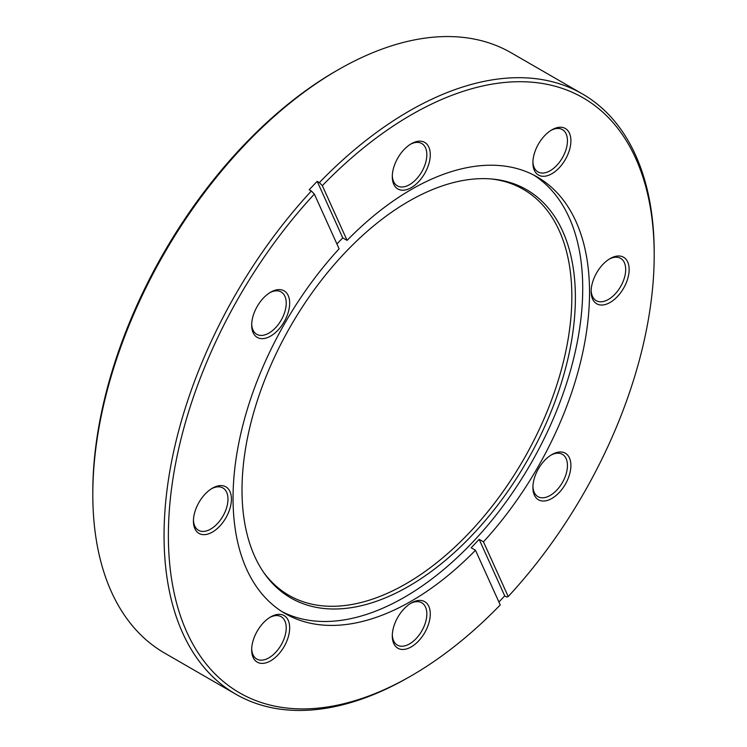 <?xml version="1.0" encoding="UTF-8"?>
<svg xmlns="http://www.w3.org/2000/svg" width="747" height="747" viewBox="0 0 747 747"><rect width="100%" height="100%" fill="white"/><g stroke="black" fill="none" stroke-linecap="round" stroke-linejoin="round"><path stroke-width="1.12" d="M270.666 616.929L270.675 616.929A26.873 15.51 120 0 0 251.674 649.834A26.873 15.51 120 0 0 270.675 660.806A26.873 15.51 120 0 0 289.668 627.9A26.873 15.51 120 0 0 270.675 616.929M251.692 648.807A24.427 14.1 120 0 0 256.725 659.022A24.427 14.1 120 0 0 268.948 657.818A24.427 14.1 120 0 0 284.906 636.285A24.427 14.1 120 0 0 281.161 616.714A24.427 14.1 120 0 0 269.788 617.461M212.428 488.183L212.428 488.183A26.873 15.51 120 0 0 193.426 521.098A26.873 15.51 120 0 0 212.428 532.069A26.873 15.51 120 0 0 231.43 499.155A26.873 15.51 120 0 0 212.428 488.183M193.445 520.061A24.427 14.1 120 0 0 198.487 530.286A24.427 14.1 120 0 0 210.701 529.072A24.427 14.1 120 0 0 226.658 507.549A24.427 14.1 120 0 0 222.914 487.968A24.427 14.1 120 0 0 211.541 488.715M270.666 292.189L270.675 292.189A26.873 15.51 120 0 0 251.674 325.104A26.873 15.51 120 0 0 270.675 336.066A26.873 15.51 120 0 0 289.668 303.161A26.873 15.51 120 0 0 270.675 292.189M251.692 324.067A24.427 14.1 120 0 0 256.725 334.292A24.427 14.1 120 0 0 268.948 333.078A24.427 14.1 120 0 0 284.906 311.555A24.427 14.1 120 0 0 281.161 291.974A24.427 14.1 120 0 0 269.788 292.721M411.289 143.751L411.289 143.751A26.873 15.51 120 0 0 392.287 176.665A26.873 15.51 120 0 0 411.289 187.628A26.873 15.51 120 0 0 430.281 154.722A26.873 15.51 120 0 0 411.289 143.751M392.306 175.629A24.427 14.1 120 0 0 397.348 185.854A24.427 14.1 120 0 0 409.561 184.64A24.427 14.1 120 0 0 425.519 163.117A24.427 14.1 120 0 0 421.775 143.536A24.427 14.1 120 0 0 410.402 144.283M551.902 129.829L551.902 129.829A26.873 15.51 120 0 0 532.9 162.734A26.873 15.51 120 0 0 551.902 173.706A26.873 15.51 120 0 0 570.904 140.791A26.873 15.51 120 0 0 551.902 129.829M532.919 161.697A24.427 14.1 120 0 0 537.961 171.922A24.427 14.1 120 0 0 550.175 170.708A24.427 14.1 120 0 0 566.133 149.185A24.427 14.1 120 0 0 562.388 129.614A24.427 14.1 120 0 0 551.015 130.361M610.14 258.565L610.14 258.565A26.873 15.51 120 0 0 591.138 291.479A26.873 15.51 120 0 0 610.14 302.442A26.873 15.51 120 0 0 629.142 269.536A26.873 15.51 120 0 0 610.14 258.565M591.166 290.443A24.427 14.1 120 0 0 596.199 300.668A24.427 14.1 120 0 0 608.413 299.454A24.427 14.1 120 0 0 624.371 277.931A24.427 14.1 120 0 0 620.626 258.35A24.427 14.1 120 0 0 609.263 259.097M551.902 454.559L551.902 454.559A26.873 15.51 120 0 0 532.9 487.474A26.873 15.51 120 0 0 551.902 498.436A26.873 15.51 120 0 0 570.904 465.53A26.873 15.51 120 0 0 551.902 454.559M532.919 486.437A24.427 14.1 120 0 0 537.961 496.662A24.427 14.1 120 0 0 550.175 495.448A24.427 14.1 120 0 0 566.133 473.925A24.427 14.1 120 0 0 562.388 454.344A24.427 14.1 120 0 0 551.015 455.091M411.289 602.997L411.289 602.997A26.873 15.51 120 0 0 392.287 635.912A26.873 15.51 120 0 0 411.289 646.874A26.873 15.51 120 0 0 430.281 613.969A26.873 15.51 120 0 0 411.289 602.997M392.306 634.875A24.427 14.1 120 0 0 397.348 645.1A24.427 14.1 120 0 0 409.561 643.886A24.427 14.1 120 0 0 425.519 622.363A24.427 14.1 120 0 0 421.775 602.782A24.427 14.1 120 0 0 410.402 603.529M92.805 494.421L92.805 491.928A343.517 198.328 -60 0 1 335.711 71.198L337.868 69.957A346.571 200.093 120 0 0 337.868 69.957A346.571 200.093 120 0 0 92.805 494.421A346.571 200.093 120 0 0 164.592 653.074L235.837 694.215A346.571 200.093 -60 0 1 311.368 191.017L309.211 189.775A346.571 200.093 -60 0 1 317.186 181.353L342.77 237.891A252.066 145.534 120 0 0 336.934 243.998M408.693 201.345A235.735 136.103 -60 0 1 492.254 179.037A235.735 136.103 -60 0 1 569.672 350.838A235.735 136.103 -60 0 1 408.693 586.292A235.735 136.103 -60 0 1 264.466 573.575A235.735 136.103 -60 0 1 264.279 381.091A235.735 136.103 -60 0 1 408.693 201.345M490.714 178.906A234.399 135.328 -60 0 1 565.937 350.698A234.399 135.328 -60 0 1 406.107 583.706A234.399 135.328 -60 0 1 263.588 572.314M533.872 175.134A252.066 145.534 -60 0 1 568.224 378.178A252.066 145.534 -60 0 1 404.491 597.208A252.066 145.534 -60 0 1 281.899 611.569M409.132 677.043L411.289 675.802A343.517 198.328 120 0 0 500.238 604.958L475.484 550.25A252.066 145.534 -60 0 1 411.289 601.13A252.066 145.534 -60 0 1 285.251 613.614A252.066 145.534 -60 0 1 339.11 248.807L314.356 194.089A343.517 198.328 120 0 0 173.481 589.775A343.517 198.328 120 0 0 411.289 675.802L409.132 677.043A346.571 200.093 -60 0 1 409.123 677.043A346.571 200.093 -60 0 1 235.837 694.215M475.484 550.25L471.17 547.756A252.066 145.534 120 0 0 479.144 539.334L483.468 541.827A252.066 145.534 -60 0 0 537.317 177.02A252.066 145.534 -60 0 0 411.289 189.505A252.066 145.534 -60 0 0 347.084 240.385L322.33 185.667A343.517 198.328 120 0 1 654.195 255.072L654.195 252.579A346.571 200.093 -60 0 0 582.408 93.926L511.163 52.785A346.571 200.093 120 0 0 337.877 69.957L335.711 71.198M317.186 181.353L319.352 182.595A346.571 200.093 -60 0 1 409.123 111.088A346.571 200.093 -60 0 1 582.408 93.926M483.468 541.827L508.212 596.536L506.886 597.114L504.72 595.873A346.571 200.093 -60 0 1 498.912 602.035M508.212 596.536A343.517 198.328 120 0 0 654.195 255.072M342.77 237.891L347.084 240.385M319.352 182.595L322.33 185.667M311.368 191.017L314.356 194.089M504.72 595.873L479.144 539.334"/></g></svg>
